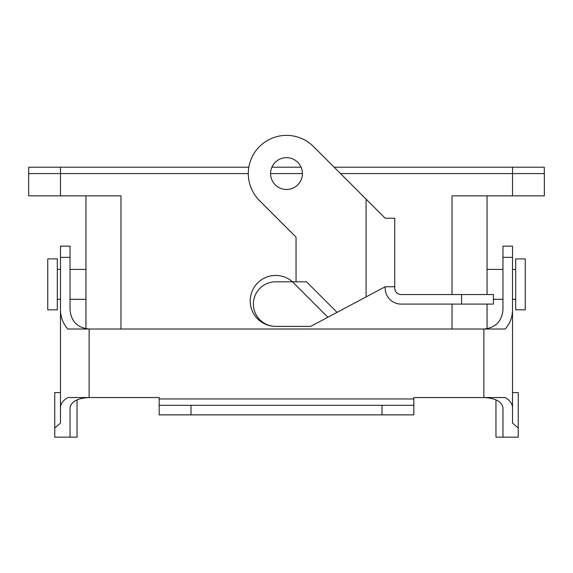 <?xml version="1.0" encoding="UTF-8"?>
<svg xmlns="http://www.w3.org/2000/svg" width="573" height="573" viewBox="0 0 573 573"><rect width="100%" height="100%" fill="white"/><g stroke="black" fill="none" stroke-linecap="round" stroke-linejoin="round"><path stroke-width="0.86" d="M28.714 167.209L248.832 167.209L60.48 167.209L60.48 173.576L28.65 173.576L28.65 195.859L120.967 195.859L60.48 195.859L60.48 173.576L248.302 173.576L28.65 173.576L28.65 195.859L60.48 195.859L60.48 167.209L28.714 167.209L28.714 173.576L28.714 167.209M271.91 167.209L301.09 167.209L271.91 167.209M334.159 167.209L544.286 167.209L544.286 173.576L544.286 167.209L512.52 167.209L512.52 173.576L544.35 173.576L544.35 195.859L452.033 195.859L512.52 195.859L512.52 173.576L544.35 173.576L544.35 195.859L512.52 195.859L512.52 173.576L340.52 173.576L512.52 173.576L512.52 167.209L334.159 167.209M270.585 173.576L302.415 173.576A15.915 15.915 0 0 1 286.5 189.491A15.915 15.915 0 0 1 270.585 173.576A15.915 15.915 0 0 1 286.5 157.661A15.915 15.915 0 0 1 302.415 173.576L270.585 173.576M515.7 258.889L515.7 309.821L525.248 309.821L525.248 258.889L525.248 309.821L515.7 309.821L515.7 258.889L525.248 258.889L515.7 258.889M487.05 328.752L487.05 304.091L487.05 328.752M487.05 294.543L487.05 195.859L487.05 294.543M57.3 258.889L57.3 309.821L47.752 309.821L47.752 258.889L47.752 309.821L57.3 309.821L57.3 258.889L47.752 258.889L57.3 258.889M85.95 328.752L85.95 195.859L85.95 328.752M60.48 268.436L60.48 246.154L70.035 246.154L70.035 309.914C71.188 321.496 77.556 327.863 89.13 329.017L505.221 329.017C509.991 323.537 512.42 317.177 512.52 309.914L512.52 407.704C512.42 403.843 509.991 400.455 505.221 397.547L413.835 397.547L413.835 414.873L191.002 414.873L191.002 405.319L159.165 405.319L159.165 397.547L67.779 397.547C63.009 400.455 60.58 403.843 60.48 407.704L60.48 423.139L54.75 428.017L54.75 437.156L77.04 437.156L77.04 399.847M502.965 407.704L502.965 437.156L502.965 407.704C501.812 401.544 495.444 398.163 483.87 397.547L483.87 329.017C495.444 327.863 501.812 321.496 502.965 309.914L502.965 257.341L512.52 257.341L512.52 309.914M191.002 414.873L159.165 414.873L159.165 405.319M70.035 407.704L70.035 437.156L70.035 407.704C71.188 401.544 77.556 398.163 89.13 397.547L89.13 329.017L67.779 329.017C63.009 323.537 60.58 317.177 60.48 309.914L60.48 407.704M70.035 257.341L60.48 257.341L60.48 309.914M60.48 311.368L60.48 300.273M54.75 428.017L54.75 392.591L60.48 392.591L60.48 423.139M512.52 268.436L512.52 246.154L502.965 246.154L502.965 257.341M512.52 407.704L512.52 423.139L518.25 428.017L518.25 437.156L495.96 437.156L495.96 399.847M518.25 428.017L518.25 392.591L512.52 392.591L512.52 423.139M512.52 311.368L512.52 300.273M381.998 414.873L381.998 405.319L413.835 405.319M381.998 405.319L191.002 405.319M366.083 296.921L385.185 286.765L385.185 288.176A15.915 15.915 0 0 0 401.1 304.091L493.417 304.091L493.417 294.543L401.1 294.543A6.367 6.367 0 0 1 394.733 288.176L394.733 218.234L385.185 218.234L366.083 199.132L366.083 296.921L310.695 326.374L275.677 326.374A22.283 22.283 0 0 1 253.395 304.091A22.283 22.283 0 0 1 275.677 281.809L306.498 281.809L337.046 312.364M385.185 286.765L394.733 286.765M296.048 281.809L296.048 237.15L259.49 200.586A38.198 38.198 0 0 1 259.49 146.566A38.198 38.198 0 0 1 313.51 146.566L366.083 199.132M327.885 317.234L292.459 281.809M292.524 281.809A25.47 25.47 0 0 0 251.855 291.908A25.47 25.47 0 0 0 275.677 326.374M452.033 329.017L452.033 304.091L452.033 329.017M452.033 294.543L452.033 195.859L452.033 294.543M120.967 329.017L120.967 195.859L120.967 329.017M413.835 398.958L159.165 398.958M461.58 304.091L461.58 294.543M493.417 299.314L502.965 299.314L493.417 299.314M512.52 299.314L515.7 299.314L512.52 299.314M487.05 269.396L502.965 269.396L487.05 269.396M512.52 269.396L515.7 269.396L512.52 269.396M85.95 269.396L70.035 269.396L85.95 269.396M60.48 269.396L57.3 269.396L60.48 269.396M85.95 299.314L70.035 299.314L85.95 299.314M60.48 299.314L57.3 299.314L60.48 299.314"/></g></svg>
